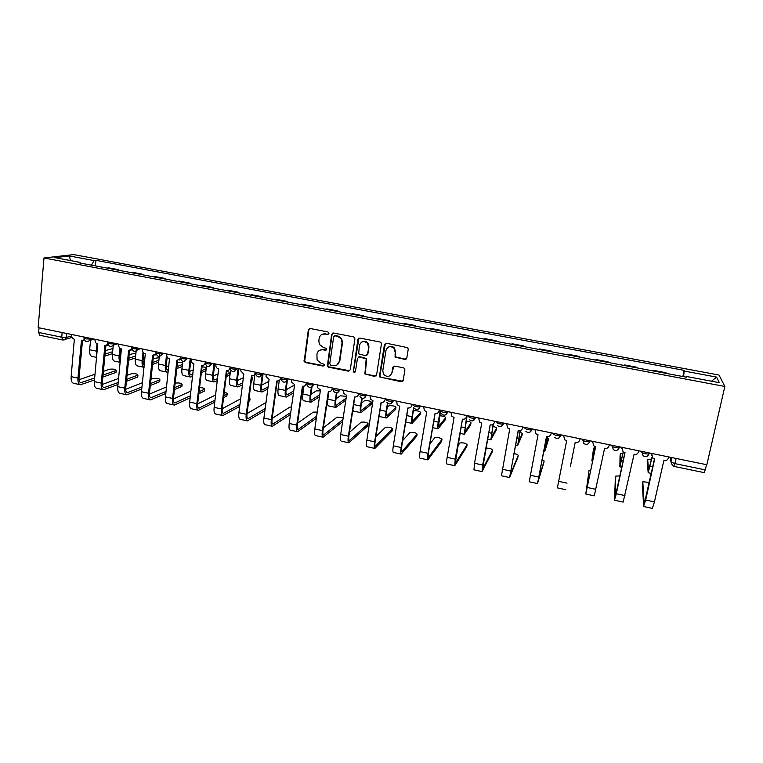 <?xml version="1.0" encoding="UTF-8"?>
<svg xmlns="http://www.w3.org/2000/svg" width="763" height="763" viewBox="0 0 763 763"><rect width="100%" height="100%" fill="white"/><g stroke="black" fill="none" stroke-linecap="round" stroke-linejoin="round"><path stroke-width="1.14" d="M328.967 333.374L327.966 331.943L310.226 328.519L308.319 329.912L304.16 361.481L305.438 362.539L323.035 366.078L324.37 365.124L324.246 364.361L321.089 363.245L317.103 360.126L316.922 354.204C317.713 350.97 319.745 349.511 323.026 349.816L325.324 350.265L326.659 349.301L326.507 348.491L323.369 347.423L319.478 344.523L318.82 340.918L319.182 338.352C319.983 335.091 322.024 333.612 325.315 333.908L327.623 334.347L328.967 333.374M404.8 359.421L406.813 358.028L408.234 349.244L407.728 347.68L386.402 343.236L384.418 344.638L379.554 375.654L379.888 376.998L401.195 381.767L403.188 380.394L404.895 369.883L404.466 368.405L403.446 367.814L394.748 366.097L392.754 367.48L391.924 372.687C390.093 376.874 387.356 377.485 383.703 374.519L382.768 370.856L385.983 350.427C387.633 346.364 390.303 345.62 393.975 348.195L395.186 352.22L395.072 357.122L404.8 359.421L406.336 358.953M724.85 386.469L706.843 464.753L38.15 327.623L43.987 257.97L724.85 386.469L719.023 375.053L73.753 254.594L43.987 257.97M354.9 338.925L354.547 337.561L353.46 336.864L333.545 333.021L331.619 334.413L327.346 366.25L328.567 367.184L348.319 371.152L350.255 369.788L354.9 338.925M359.831 338.095L379.964 341.986L380.985 342.577L381.414 344.056L376.579 375.062L374.604 376.426L364.895 373.937L366.192 358.82L359.411 356.989L357.456 358.372L355.491 371.362C354.976 372.487 354.251 372.621 353.307 371.743L357.866 339.497L359.831 338.095M706.605 464.705L704.373 472.669L674.091 466.412M62.738 340.012L39.79 335.262L38.636 332.449L61.736 337.208L66.476 337.38L71.646 336.035M39.027 327.804L38.636 332.449M107.039 268.09L108.756 267.842L118.542 269.682L118.484 270.255M116.853 269.94L118.542 269.682M141.804 274.642L141.861 274.07L131.961 272.21L130.32 272.477M140.239 274.346L141.861 274.07M165.361 279.077L165.418 278.505L155.423 276.626L153.84 276.912M163.873 278.8L165.418 278.505M189.167 283.559L189.234 282.987L179.133 281.089L177.617 281.385M187.755 283.292L189.234 282.987M213.239 288.09L213.306 287.517L203.092 285.591L201.651 285.915M211.904 287.842L213.306 287.517M237.56 292.677L237.636 292.095L227.307 290.15L225.953 290.484M236.311 292.439L237.636 292.095M262.148 297.303L262.224 296.721L251.79 294.756L250.502 295.109M260.975 297.084L262.224 296.721M287.012 301.986L287.088 301.404L276.54 299.42L275.329 299.792M285.915 301.786L287.088 301.404M312.143 306.716L312.22 306.135L301.557 304.122L300.431 304.513M311.132 306.535L312.22 306.135M337.551 311.504L337.637 310.913L326.85 308.891L325.811 309.292M336.626 311.333L337.637 310.913M363.245 316.34L363.331 315.748L352.43 313.698L351.466 314.127M362.406 316.187L363.331 315.748M389.216 321.233L389.311 320.641L378.286 318.572L377.408 319.01M388.472 321.099L389.311 320.641M415.482 326.183L415.587 325.591L404.428 323.483L403.646 323.951M414.834 326.059L415.587 325.591M442.054 331.19L442.149 330.589L430.876 328.462L430.179 328.948M441.5 331.085L442.149 330.589M468.921 336.245L469.026 335.644L457.619 333.498L457.018 334.003M468.463 336.159L469.026 335.644M496.093 341.366L496.198 340.756L484.667 338.591L484.152 339.115M495.731 341.299L496.198 340.756M523.58 346.545L523.685 345.935L512.021 343.731L511.611 344.285M523.323 346.488L523.685 345.935M551.382 351.772L551.496 351.161L539.689 348.949L539.374 349.521M551.22 351.743L551.496 351.161M579.499 357.074L579.622 356.455L567.682 354.213L567.472 354.805M579.451 357.065L579.622 356.455M595.874 360.155L595.998 359.545L595.893 360.165M608.016 362.444L608.082 361.815L595.998 359.545M624.525 365.553L624.649 364.933L624.649 365.572M636.914 367.89L636.876 367.232L624.649 364.933M653.51 371.009L653.643 370.389L653.748 371.056M666.156 373.393L666.004 372.716L653.643 370.389M80.43 263.082L80.115 262.386L54.869 257.636L69.376 255.967L94.049 260.593L91.503 265.171M683.648 376.684L684.192 370.37L95.947 260.345L94.049 260.593M684.43 371.095L716.591 377.113L719.318 382.673L686.185 376.436L685.956 377.122M80.115 262.386L78.103 262.644L686.442 377.208L686.185 376.436M95.423 265.906L95.947 260.345M682.837 376.531L684.192 370.37M69.376 255.967L70.482 260.574M711.536 381.204L716.591 377.113M328.557 334.108L322.387 334.175M319.916 350.15L323.531 349.549L326.297 349.998M309.559 328.529L308.843 329.683L304.685 361.204L305.963 362.263L324.056 365.773M332.782 333.059L332.105 334.184L327.842 365.963L329.063 366.898L349.75 370.761M335.043 335.787L333.689 336.76L329.759 363.751L330.751 365.181L333.173 365.658C336.464 365.982 338.514 364.523 339.335 361.29L342.062 342.806L341.118 338.696L337.484 336.264L334.576 335.796M337.093 364.895L339.335 361.29M335.529 335.548L337.961 336.016L341.586 338.448L342.53 342.558L339.812 361.004M358.457 357.074L359.85 356.712L366.631 358.543L365.334 373.641L366.469 374.404L376.121 375.968M358.944 338.162L353.584 370.589L353.765 371.447L355.196 371.972M368.529 347.117L367.518 343.36C363.865 340.508 361.176 341.175 359.43 345.353L358.658 353.86L365.458 355.701L367.423 354.318L368.958 346.86L367.947 343.102C366.135 341.166 364.104 340.794 361.853 341.986M366.869 355.329L367.423 354.318M368.958 346.86L367.852 354.042M388.176 347.203C390.36 345.868 392.43 346.116 394.366 347.928L395.577 351.953L395.463 356.846L405.172 359.135M390.465 375.358L391.924 372.687M393.613 366.259L392.325 372.382M385.391 343.34L379.964 375.348L380.298 376.684L381.405 377.399L402.797 381.233M112.943 348.519L105.437 350.599M90.559 340.174L89.643 349.74C89.414 353.66 90.206 355.901 92.027 356.435L96.682 357.408M97.025 343.808L96.319 351.123L96.815 356.025M112.628 351.724L105.094 354.061M104.893 356.054L112.428 353.679M116.062 371.839L116.195 370.475C115.823 369.302 113.639 368.872 109.643 369.197L103.396 371.343M71.732 334.509L71.646 335.386C71.646 337.389 72.542 338.667 74.335 339.239L71.14 376.645C70.911 380.546 71.732 382.759 73.61 383.303L80.153 384.714M84.531 340.212L83.453 340.498M94.688 378.019L80.84 382.683C79.466 382.282 78.866 380.632 79.037 377.742L82.49 340.794M84.302 339.802L81.431 340.699L77.95 378.105C77.721 382.015 78.532 384.228 80.373 384.762L94.488 380.022M102.833 377.075L115.833 372.468M116.024 370.541L103.024 375.1M95.051 374.204L79.037 379.707M135.948 353.031L129.185 354.614M113.401 343.922L112.352 354.452C112.094 358.391 112.829 360.632 114.584 361.157L120.258 362.339M119.877 348.147L119.095 355.854C118.847 358.801 119.247 360.861 120.287 362.034M120.544 359.526L120.077 355.529L120.773 348.729M135.633 355.997L128.804 358.276M120.764 357.37L120.058 357.599M128.594 360.27L135.423 357.961M159.171 357.675L153.21 358.572M136.377 348.91L135.299 359.22C135.003 363.178 135.7 365.41 137.359 365.916L143.949 367.299M143.015 352.105L142.109 360.632C141.813 364.561 142.471 366.793 144.093 367.327M144.321 365.219C143.253 364.647 142.834 363.007 143.053 360.298L143.816 353.107M158.895 360.25L152.791 362.454M144.712 361.567L142.996 362.177M152.571 364.447L158.675 362.225M137.798 376.455L137.941 375.091C137.55 373.88 135.356 373.45 131.37 373.784L127.039 375.377M95.117 339.306L95.032 340.193C95.032 342.196 95.928 343.484 97.74 344.056L94.335 381.624C94.087 385.544 94.86 387.757 96.653 388.281L103.272 389.712M108.146 344.952L106.992 345.324M118.208 382.501L103.959 387.671C102.643 387.28 102.08 385.63 102.271 382.721L105.923 345.629M107.926 344.485L104.912 345.534L101.221 383.102C100.964 387.022 101.727 389.244 103.491 389.759L118.007 384.514M126.42 381.319L137.607 377.075M137.817 375.148L126.629 379.345M118.618 378.467L102.242 384.495M159.763 381.109L159.906 379.755C159.496 378.515 157.302 378.066 153.306 378.419L150.96 379.345M118.761 344.161L118.675 345.038C118.656 347.06 119.562 348.357 121.393 348.929L117.788 386.66C117.512 390.589 118.227 392.811 119.934 393.317L126.648 394.767M132.028 349.721L130.788 350.188M141.994 386.975L127.316 392.707C126.067 392.335 125.542 390.685 125.752 387.766L129.605 350.532M131.818 349.196L128.642 350.427L124.751 388.157C124.464 392.087 125.161 394.309 126.849 394.814L141.784 388.987M150.282 385.525L159.601 381.729M159.82 379.793L150.502 383.551M142.452 382.702L125.695 389.311M182.643 362.463L177.521 362.463M159.591 353.86L158.475 364.037C158.16 368.004 158.799 370.236 160.383 370.732L167.04 372.125M166.639 353.975L165.361 365.458C165.037 369.435 165.657 371.676 167.221 372.163L168.242 371.953M168.47 369.921L167.641 370.103C166.487 369.731 166.029 368.071 166.267 365.124L167.164 357.074M182.414 364.495L177.054 366.583M168.938 365.725L166.191 366.765M176.825 368.577L182.185 366.469M206.344 367.432L202.061 366.774M182.767 361.424L181.909 368.901C181.556 372.888 182.138 375.119 183.645 375.596L190.388 377.008M190.197 358.81L188.862 370.341C188.509 374.337 189.071 376.569 190.55 377.036L192.686 376.321M192.925 374.29L190.979 374.967C189.882 374.614 189.462 372.954 189.72 369.988L191.008 358.972M206.191 368.701L201.604 370.627M193.449 369.807L189.634 371.381M201.365 372.63L205.953 370.675M229.596 374.49L229.777 373.069C230.388 372.544 229.405 372.058 226.83 371.61M206.515 366.03L205.581 373.813C205.209 377.819 205.733 380.05 207.145 380.508L213.974 381.939M213.974 364.018L212.61 375.272C212.228 379.287 212.734 381.519 214.126 381.967L217.417 380.642M217.665 378.601L214.556 379.888C213.526 379.545 213.144 377.885 213.43 374.91L214.775 363.846M229.777 373.069L226.458 374.585M218.256 373.803L213.335 375.997M226.21 376.579L229.529 375.053M181.937 385.811L182.099 384.457C181.661 383.188 179.458 382.73 175.461 383.093L175.156 383.226M142.662 349.063L142.567 349.95C142.538 351.972 143.454 353.269 145.304 353.86L141.489 391.753C141.184 395.692 141.842 397.914 143.473 398.4L150.263 399.869M156.177 354.528L154.841 355.11M166.057 391.419L150.921 397.8C149.739 397.437 149.252 395.787 149.491 392.859L153.544 355.472M155.976 353.918L152.629 355.367L148.527 393.26C148.213 397.208 148.852 399.43 150.464 399.917L165.829 393.431M174.431 389.664L181.813 386.431M182.042 384.485L174.651 387.69M166.563 386.87L149.414 394.147M204.341 390.561L204.503 389.216C204.923 388.348 203.282 387.804 199.591 387.566M166.82 354.013L166.725 354.9C166.687 356.941 167.602 358.248 169.472 358.839L165.447 396.894C165.113 400.861 165.714 403.074 167.259 403.541L174.136 405.029M180.583 359.363L179.171 360.079M190.397 395.816L174.784 402.94C173.659 402.597 173.22 400.947 173.478 398.009L177.75 360.47M180.402 358.61L176.882 360.365L172.562 398.429C172.219 402.387 172.8 404.609 174.326 405.077L190.159 397.838M198.857 393.727L204.246 391.181M204.274 391.171L204.503 389.216L199.095 391.753M190.969 390.971L173.401 399.011M226.983 395.377L227.155 394.013C227.775 393.441 226.792 392.926 224.236 392.468M191.246 359.02L191.141 359.917C191.093 361.958 192.018 363.274 193.907 363.865L189.663 402.101C189.3 406.069 189.844 408.291 191.303 408.739L198.266 410.246M205.266 364.218L203.778 365.096M215.023 400.165L198.905 408.148C197.846 407.814 197.455 406.164 197.731 403.207L202.214 365.525M205.19 362.53C205.552 363.655 207.67 364.104 211.542 363.856C208.909 367.642 206.783 367.385 205.142 363.093C204.608 364.886 203.435 365.668 201.632 365.458L196.854 403.646C196.482 407.623 197.016 409.836 198.447 410.284L214.775 402.177M223.588 397.676L226.907 395.978M227.155 394.013L223.836 395.701M215.662 394.967L197.665 403.875M252.601 379.278L252.791 377.819L251.828 376.798M230.598 370.084L229.501 378.782C229.1 382.807 229.568 385.038 230.903 385.477L237.808 386.927M237.989 369.397L236.606 380.26C236.196 384.285 236.644 386.517 237.951 386.955L242.453 384.876M242.71 382.845L238.38 384.857C237.417 384.533 237.083 382.873 237.388 379.888L238.762 369.034M252.791 377.819L251.618 378.4M243.368 377.675L237.312 380.623M251.361 380.394L252.534 379.812M249.873 400.251L250.054 398.849L249.11 397.752M215.939 364.085L215.805 365.391C215.939 367.261 216.873 368.453 218.609 368.958L214.145 407.356C213.754 411.343 214.241 413.556 215.605 413.994L222.662 415.52M230.235 369.082L228.662 370.16M239.954 404.419L223.292 413.403C222.3 413.079 221.947 411.438 222.243 408.472L226.945 370.637M230.006 368.071C229.501 369.941 228.309 370.78 226.42 370.57L221.413 408.92C221.012 412.917 221.48 415.129 222.825 415.558L239.687 406.441M230.149 367.003L230.054 367.737M248.624 401.472L249.797 400.823M250.054 398.849L248.881 399.497M240.669 398.82L222.214 408.73M254.88 374.681L253.688 383.808C253.259 387.842 253.659 390.074 254.899 390.503L261.89 391.963M262.243 374.9L260.87 385.296C260.431 389.34 260.812 391.572 262.033 391.991L267.794 389.006M268.061 386.965L262.462 389.883C261.566 389.569 261.27 387.909 261.604 384.914L262.968 374.538M268.814 381.386L261.566 385.229M240.908 369.206L240.784 370.932L243.826 374.156L238.895 412.669C238.476 416.674 238.905 418.887 240.173 419.307L247.317 420.852M255.5 373.927L253.831 375.272M265.19 408.539L247.937 418.725C247.012 418.41 246.707 416.77 247.031 413.794L251.962 375.797M255.271 372.153L255.157 373.059C254.689 375.043 253.469 375.94 251.485 375.73L246.239 414.252C245.81 418.258 246.22 420.47 247.47 420.88L264.914 410.561M265.991 402.492L247.059 413.575M294.461 385.773L292.677 385.983L286.096 389.807M279.277 380.451L278.133 388.882C277.665 392.935 278.009 395.167 279.163 395.568L286.239 397.056M286.735 380.565L285.391 390.389C284.914 394.452 285.248 396.674 286.363 397.075L293.459 392.974M293.745 390.942L286.802 394.957C285.972 394.662 285.724 393.002 286.077 389.988L287.403 380.327M291.523 406.908L289.74 407.156L272.191 418.391M266.144 374.385L266.077 376.512L269.081 379.354L263.922 418.048C263.464 422.063 263.836 424.276 265.019 424.676L272.248 426.24M281.013 378.791L279.296 380.432M290.741 412.497L272.858 424.094C272 423.799 271.742 422.158 272.086 419.164L277.246 381.014M280.679 377.361L280.555 378.267C280.078 380.27 278.838 381.157 276.826 380.956L271.351 419.64C270.894 423.665 271.237 425.878 272.391 426.269L290.465 414.519M320.317 390.866L316.368 390.856L310.923 394.337M303.941 386.192L302.835 394.013C302.348 398.086 302.625 400.308 303.684 400.699L310.846 402.196M311.476 386.421L310.169 395.539C309.673 399.612 309.931 401.843 310.961 402.225L319.468 396.722M319.764 394.69L311.399 400.089C310.636 399.802 310.446 398.152 310.818 395.129L312.115 386.021M317.246 412.068L313.316 412.106L297.627 423.141M291.676 379.621L291.685 382.11L294.623 384.619L289.215 423.475C288.738 427.518 289.043 429.722 290.131 430.103L297.456 431.686M316.359 418.229L297.589 431.715C296.53 431.343 296.244 429.14 296.731 425.096L302.453 386.231C304.485 386.44 305.744 385.544 306.24 383.541L306.86 383.427M306.774 383.732L305.066 385.63M316.645 416.216L298.056 429.531C297.265 429.245 297.055 427.604 297.417 424.609L302.816 386.288M306.364 382.625L306.24 383.541M346.412 396.379L340.298 395.768L336.054 398.782M328.92 391.638L327.813 399.202C327.289 403.284 327.508 405.515 328.471 405.887L335.72 407.404M336.445 392.506L335.224 400.747C334.69 404.829 334.89 407.06 335.825 407.423L345.839 400.155M346.144 398.133L336.264 405.277C335.577 405.01 335.424 403.35 335.825 400.317L336.912 392.926M343.207 417.695L337.122 417.113L323.378 427.805M317.494 384.914L317.608 387.728L320.45 389.941L314.804 428.968C314.289 433.031 314.528 435.234 315.52 435.597L322.94 437.199M332.897 388.071L331.132 390.875M342.921 419.583L323.531 435.024C322.816 434.757 322.654 433.117 323.035 430.103L328.672 391.619M332.344 387.957L332.21 388.872C331.705 390.885 330.427 391.791 328.367 391.572L322.406 430.609C321.881 434.662 322.1 436.875 323.064 437.228L342.616 421.596M371.219 403.999L371.476 402.32C370.522 400.995 368.195 400.47 364.485 400.737L361.481 403.093M361.748 398.257L360.556 406.002C359.993 410.113 360.126 412.335 360.966 412.678L371.161 404.352M371.476 402.32L361.404 410.523C360.785 410.265 360.68 408.615 361.099 405.563L362.206 398.391M352.849 409.998L353.527 411.123L360.87 412.659M367.88 425.411L368.138 423.789C367.203 422.368 364.876 421.825 361.176 422.168L349.454 432.325M343.598 390.265L343.827 393.365L346.564 395.32L340.679 434.529C340.126 438.601 340.298 440.804 341.195 441.138L348.71 442.769M359.115 393.45L358.486 394.271C357.961 396.293 356.664 397.189 354.585 396.97L348.357 436.178C347.804 440.251 347.957 442.464 348.815 442.788L367.823 425.802M368.138 423.789L349.282 440.575C348.643 440.327 348.529 438.687 348.949 435.663L354.824 397.018M366.393 359.173L366.621 358.524M358.62 393.346L358.486 394.271M395.682 409.102L395.968 407.375C394.929 406.03 392.583 405.496 388.911 405.763L387.242 407.213M387.47 403.102L386.164 411.324C385.563 415.444 385.63 417.666 386.374 417.99L395.635 409.416M395.968 407.375L386.812 415.825C386.269 415.577 386.212 413.928 386.66 410.875L387.852 403.408M392.22 430.609L392.487 428.93C391.476 427.49 389.14 426.946 385.477 427.28L375.882 436.608M369.998 395.682L370.351 399.03L372.983 400.766L366.841 440.146C366.259 444.238 366.364 446.441 367.156 446.756L374.767 448.396M385.63 398.887L385.048 399.726C384.514 401.748 383.198 402.654 381.09 402.435L374.614 441.815C374.023 445.907 374.108 448.11 374.862 448.425L392.163 430.952M392.487 428.93L375.329 446.193C374.767 445.964 374.709 444.324 375.148 441.281L381.271 402.473M385.201 398.791L385.048 399.726M420.413 414.252L420.709 412.478C419.602 411.133 417.227 410.58 413.603 410.837L413.365 410.99M413.603 407.318L412.058 416.703C411.419 420.842 411.419 423.055 412.058 423.36L420.365 414.528M420.709 412.478L412.497 421.186L412.497 416.236L413.889 407.833M416.817 435.854L417.103 434.128C416.016 432.678 413.66 432.116 410.036 432.44L402.692 440.528M396.703 401.157L397.18 404.724L399.707 406.269L393.298 445.83C392.687 449.932 392.726 452.135 393.403 452.43L401.128 454.099M412.449 404.38L411.925 405.239C411.371 407.28 410.036 408.186 407.9 407.957L401.157 447.519C400.537 451.629 400.556 453.823 401.204 454.119L416.76 436.15M417.103 434.128L401.672 451.877C401.185 451.658 401.176 450.027 401.643 446.975L408.024 407.986M412.077 404.304L411.925 405.239M445.401 419.469L445.716 417.647C445.287 416.617 443.255 415.997 439.631 415.787M440.289 410.093L438.239 422.139C437.571 426.298 437.495 428.51 438.029 428.796L445.363 419.698M445.716 417.647L438.467 426.603L440.594 410.151M441.663 441.167L441.977 439.383C440.804 437.914 438.429 437.342 434.853 437.657L429.95 443.828M423.723 406.698L424.304 410.446L426.736 411.839L420.06 451.582C419.412 455.702 419.383 457.895 419.955 458.172L427.776 459.86M439.583 409.95L439.116 410.818C438.544 412.869 437.18 413.775 435.024 413.546L428.014 453.289C427.356 457.409 427.299 459.603 427.843 459.87L441.624 441.415M441.977 439.383L428.31 457.619L428.434 452.726L435.082 413.556M439.269 409.884L439.116 410.818M470.657 424.743L470.99 422.864C470.866 422.073 469.245 421.462 466.126 421.023M466.698 416.34L464.286 434.29L470.618 424.924M470.99 422.864L464.734 432.077L467.09 415.587M466.784 446.527L467.109 444.686C465.859 443.208 463.465 442.626 459.917 442.921L457.743 446.031M451.047 412.297L451.744 416.216L454.071 417.475L447.137 457.39C446.45 461.529 446.345 463.723 446.813 463.971L454.729 465.688M467.032 415.577L466.613 416.464C466.031 418.525 464.648 419.431 462.464 419.202L455.215 463.418M462.464 419.202L455.177 459.116L454.786 465.697L466.746 446.736M466.784 415.53L466.613 416.464M467.109 444.686L455.253 463.427M496.179 430.065L496.532 428.138C496.551 427.538 495.34 426.975 492.898 426.45M493.098 424.314L490.838 439.841L496.15 430.208M496.532 428.138L491.286 437.619L493.327 424.133M492.164 451.954L492.516 450.056C491.754 448.816 489.56 448.158 485.936 448.091M478.697 417.971L479.498 422.025L481.73 423.169L474.519 463.275L473.976 469.846L481.997 471.582M494.796 421.271L494.443 422.177C493.833 424.247 492.431 425.153 490.218 424.924L482.655 465.02L482.044 471.591L492.135 452.106M492.516 450.056L482.512 469.302L490.151 424.905M494.615 421.233L494.443 422.177M521.978 435.454L522.35 433.46L519.956 432.068M520.089 430.647L517.686 445.449L521.959 435.549M522.35 433.46L518.134 443.227L520.232 430.599M517.819 457.438L518.191 455.473C518.077 454.719 516.627 454.08 513.861 453.575M506.661 423.703L507.557 427.89L509.722 428.94L501.444 475.778L509.579 477.543L517.8 457.533M522.893 427.032L522.588 427.957C521.968 430.027 520.538 430.952 518.306 430.704L509.608 477.543M518.191 455.473L510.075 475.254L518.163 430.675M522.769 427.003L522.588 427.957M548.053 440.89L548.444 438.849L547.29 437.886M547.462 436.636L544.839 451.133L548.044 440.938M548.444 438.849L545.287 448.892L547.529 436.636M543.752 462.979L544.143 460.957L542.035 459.564M534.958 429.512L535.95 433.804L538.029 434.767L529.245 481.787L537.486 483.57L543.742 463.027M551.315 432.859L551.077 433.804C550.438 435.883 548.979 436.808 546.718 436.56L537.495 483.57M544.143 460.957L537.963 481.262L546.508 436.522M551.258 432.85L551.077 433.804M574.835 444.295L572.298 456.875L574.835 444.238M570.381 466.498L575.197 442.426L570.381 466.412M563.599 435.377L564.668 439.774L566.68 440.671L557.362 487.872L565.707 489.674M575.197 442.426L575.474 442.483C577.763 442.731 579.241 441.815 579.899 439.717L580.09 438.763M594.654 447.757L593.614 448.177L592.307 458.697L594.921 446.46M594.968 446.479L591.85 460.966L593.614 448.177M590.839 469.97L589.046 470.437L586.27 491.687L595.626 446.632M592.574 441.319L593.719 445.811L595.674 446.651L585.803 494.014L589.046 470.437M592.393 442.187L592.536 441.31M609.265 444.743L609.065 445.706C608.388 447.814 606.89 448.73 604.573 448.482L594.253 495.845L585.812 494.023M623.314 452.049L619.852 466.813L620.061 455.759M622.932 453.346L620.491 453.718L620.309 464.543L623.218 451.982M621.902 447.337L623.123 451.915L625.011 452.688L616.323 493.728L614.549 499.851L615.35 478.086M619.966 475.931L615.77 476.083L615.054 497.886L624.897 452.669M621.635 448.663L621.788 447.318M638.784 450.799L638.583 451.763C637.887 453.88 636.361 454.805 634.015 454.548L623.142 502.083L614.616 500.242M652.079 457.333L648.178 472.736L647.234 461.329M651.497 459.154L647.663 459.336L648.626 470.447L651.936 457.142M651.583 453.422L652.861 458.077L654.702 458.811L645.698 500.032L643.61 506.127L642.37 483.752M649.361 482.378L642.789 481.787L644.182 504.171L654.511 458.773M651.287 455.149L651.402 453.384M668.674 456.932L668.455 457.895C667.739 460.022 666.194 460.947 663.82 460.69L654.425 501.911L652.365 508.406L643.753 506.546M670.162 457.228L670.944 461.882L674.997 463.637L705.403 469.913M671.898 457.59L670.944 461.882L672.48 465.63L674.072 466.403L676.152 458.458M66.82 333.507L65.837 339.03L63.911 340.06M649.466 452.993L649.008 453.985C645.775 454.099 643.314 453.47 641.635 452.097L641.588 451.372M641.778 451.41L643.123 455.788C645.708 457.323 647.673 456.722 649.008 453.985L649.237 452.945M619.623 446.87L619.165 447.843C615.903 447.967 613.481 447.347 611.888 445.993L611.926 445.287M612.031 445.315L613.309 449.607C615.865 451.2 617.82 450.609 619.165 447.843L619.384 446.822M590.142 440.823L589.685 441.767C586.394 441.901 584 441.3 582.503 439.965L582.617 439.278M582.636 439.288L583.838 443.494C586.375 445.144 588.33 444.571 589.685 441.767L589.885 440.776M561.015 434.853L560.881 435.52L561.053 434.862M553.595 433.327L553.461 434.004C554.873 435.33 557.238 435.911 560.557 435.768L558.621 438.143M532.221 428.949L532.097 429.617L532.355 428.968M524.896 427.442L524.772 428.119C526.089 429.416 528.425 429.998 531.782 429.846L529.741 432.278M503.78 423.112L503.656 423.78L503.981 423.15M496.541 421.624L496.417 422.292C497.648 423.589 499.956 424.152 503.351 423.99L501.224 426.469M475.664 417.351L475.549 418.01L475.95 417.409M447.881 411.648L447.767 412.316L448.243 411.724M420.413 406.021L420.308 406.679L420.852 406.107M393.269 400.451L393.164 401.109L393.775 400.556M366.431 394.948L366.326 395.596L367.013 395.062M339.897 389.502L339.802 390.16L340.546 389.635M313.669 384.123L313.574 384.771L314.385 384.275M287.737 378.81L287.641 379.449L288.519 378.973M262.091 373.546L262.005 374.194L262.939 373.727M236.73 368.348L236.644 368.987L237.636 368.539M208.909 366.574L211.618 363.198L211.57 363.846L212.619 363.407M186.849 358.124L186.773 358.753L187.879 358.333M162.319 353.088L162.242 353.717L163.406 353.317M138.055 348.109L137.989 348.739L139.2 348.348M114.049 343.188L113.992 343.817L115.261 343.436M90.311 338.324L90.253 338.944L91.57 338.581M84.092 337.046L84.025 337.761C84.283 338.753 86.353 339.144 90.253 338.944L89.757 340.393L87.659 341.643M107.812 341.91L107.745 342.606C108.012 343.627 110.091 344.027 113.992 343.817L113.649 344.981L111.379 346.516M131.789 346.831L131.713 347.508C131.999 348.557 134.088 348.968 137.989 348.739L135.356 351.447M156.024 351.8L155.948 352.458C156.253 353.536 158.351 353.956 162.242 353.717L159.601 356.435M180.516 356.817L180.44 357.466C180.764 358.572 182.882 359.001 186.773 358.753L184.121 361.471M230.188 367.661C230.626 368.806 232.753 369.254 236.578 369.015L233.974 371.724M255.471 372.849C255.986 374.004 258.123 374.471 261.9 374.232L259.334 376.932M281.042 378.095C281.623 379.268 283.779 379.745 287.508 379.516L284.971 382.196M306.898 383.407C307.556 384.59 309.73 385.067 313.412 384.848L310.913 387.518M333.049 388.768C333.784 389.969 335.978 390.465 339.611 390.246L337.151 392.897M359.497 394.194C360.317 395.415 362.52 395.921 366.116 395.711L363.693 398.343M386.25 399.688C387.146 400.918 389.368 401.433 392.926 401.233L390.542 403.846M413.317 405.239C414.29 406.488 416.531 407.013 420.051 406.822L417.723 409.407M440.69 410.856C441.748 412.115 444.018 412.659 447.49 412.478L447.767 412.316M468.387 416.541C469.531 417.819 471.82 418.372 475.254 418.2L473.05 420.718M62.146 332.544L61.736 337.208L62.833 340.031L72.046 337.408M325.82 333.669L325.315 333.908M325.82 349.998L325.324 350.265M323.531 349.549L323.026 349.816M323.541 365.782L323.035 366.078M305.963 362.263L305.438 362.539M304.551 360.241L304.027 360.517M308.843 329.683L308.319 329.912M328.119 334.118L327.623 334.347M329.063 366.898L328.567 367.184M327.642 364.867L327.155 365.153M332.105 334.184L331.619 334.413M337.961 336.016L337.484 336.264M89.643 349.74L96.319 351.123M77.95 378.105L71.14 376.645M81.603 382.597L80.02 382.263M112.352 354.452L119.095 355.854M135.299 359.22L142.109 360.632M101.221 383.102L94.335 381.624M104.684 387.575L103.177 387.251M124.751 388.157L117.788 386.66M128.012 392.611L126.572 392.296M158.475 364.037L165.361 365.458M167.04 369.778L168.203 370.026M181.909 368.901L188.862 370.341M190.407 374.652L191.513 374.881M205.581 373.813L212.61 375.272M214.022 379.583L215.061 379.793M148.527 393.26L141.489 391.753M151.599 397.695L150.225 397.399M172.562 398.429L165.447 396.894M175.423 402.826L174.126 402.549M196.854 403.646L189.663 402.101M199.515 408.024L198.285 407.757M229.501 378.782L236.606 380.26M237.884 384.552L238.857 384.762M221.413 408.92L214.145 407.356M223.864 413.269L222.71 413.021M253.688 383.808L260.87 385.296M261.995 389.588L262.911 389.779M246.239 414.252L238.895 412.669M248.48 418.582L247.403 418.343M278.133 388.882L285.391 390.389M286.373 394.671L287.222 394.853M271.351 419.64L263.922 418.048M280.555 378.267L281.28 377.885M273.364 423.942L272.362 423.732M302.835 394.013L310.169 395.539M311.008 399.812L311.79 399.974M296.731 425.096L289.215 423.475M298.514 429.369L297.599 429.168M327.813 399.202L335.224 400.747M335.911 405.01L336.617 405.153M322.406 430.609L314.804 428.968M332.21 388.872L332.84 388.462M323.951 434.853L323.121 434.672M353.67 404.581L360.556 406.002M361.09 410.256L361.729 410.389M348.357 436.178L340.679 434.529M349.673 440.394L348.92 440.232M380.079 410.055L386.164 411.324M386.536 415.568L387.099 415.682M374.614 441.815L366.841 440.146M375.682 446.002L375.014 445.859M406.774 415.606L412.058 416.703M412.268 420.938L412.754 421.033M401.157 447.519L393.298 445.83M401.987 451.677L401.405 451.553M433.785 421.214L438.239 422.139M428.014 453.289L420.06 451.582M428.587 457.409L428.1 457.304M461.11 426.889L464.705 427.642M455.177 459.116L447.137 457.39M488.74 432.631L491.477 433.203M482.655 465.02L474.519 463.275M516.704 438.439L518.554 438.82M510.447 470.99L502.216 469.216M544.992 444.314L545.936 444.505M538.573 477.028L530.247 475.235M567.023 483.141L558.602 481.329M593.347 454.357L594.015 454.5M595.817 489.321L587.291 487.49M592.384 442.282L592.45 441.72M620.491 453.718L620.042 455.835M621.587 460.223L623.218 460.566M615.77 476.083L615.331 478.182M624.945 495.578L616.323 493.728M621.692 448.301L621.702 447.719M647.663 459.336L647.205 461.453M650.162 466.155L652.785 466.698M642.789 481.787L642.332 483.895M654.425 501.911L645.698 500.032M651.364 454.386L651.306 453.794M83.978 338.267C84.922 341.776 86.848 342.482 89.757 340.393L94.288 339.134M236.664 368.338L236.578 369.015C234.012 372.773 231.876 372.554 230.178 368.357M261.995 373.527L261.9 374.232C259.554 377.895 257.427 377.799 255.5 373.956M287.613 378.782L287.508 379.516C285.352 383.074 283.235 383.093 281.156 379.583M313.517 384.094L313.412 384.848C311.418 388.31 309.32 388.434 307.117 385.22M339.726 389.473L339.611 390.246C337.751 393.613 335.682 393.822 333.383 390.885M366.24 394.91L366.116 395.711C364.371 398.982 362.32 399.268 359.964 396.569M393.059 400.403L392.926 401.233C391.266 404.419 389.244 404.771 386.841 402.282M420.184 405.973L420.051 406.822C418.467 409.931 416.455 410.332 414.032 408.033M447.643 411.6L447.49 412.478C445.964 415.52 443.98 415.969 441.529 413.813M475.416 417.294L475.254 418.2C473.785 421.186 471.811 421.662 469.34 419.64M503.523 423.064L503.351 423.99C501.92 426.918 499.956 427.423 497.466 425.525M531.964 428.892L531.782 429.846C530.38 432.726 528.425 433.26 525.926 431.457M560.757 434.796L560.557 435.768C559.184 438.611 557.238 439.164 554.711 437.447M107.688 343.131C108.766 346.812 110.749 347.432 113.649 344.981L117.378 343.875M131.656 348.042C132.886 351.905 134.937 352.42 137.788 349.578L140.669 348.653M155.89 353.002C157.302 357.065 159.4 357.456 162.166 354.185L164.188 353.469M180.383 358.019C182.014 362.272 184.141 362.53 186.763 358.801L187.965 358.352M304.685 361.204L304.16 361.481M327.842 365.963L327.346 366.25M116.005 372.401L116.195 370.475M137.741 377.017L137.941 375.091M159.696 381.691L159.906 379.755M181.871 386.402L182.099 384.457M379.058 416.464L386.288 417.971M405.725 422.034L411.982 423.351M432.688 427.681L437.962 428.777M459.965 433.384L464.238 434.271M487.557 439.154L490.8 439.831M515.473 444.991L517.657 445.449M543.714 450.895L544.83 451.124M591.859 460.966L592.651 461.129M619.871 466.822L621.807 467.223M648.207 472.745L651.316 473.394"/></g></svg>
